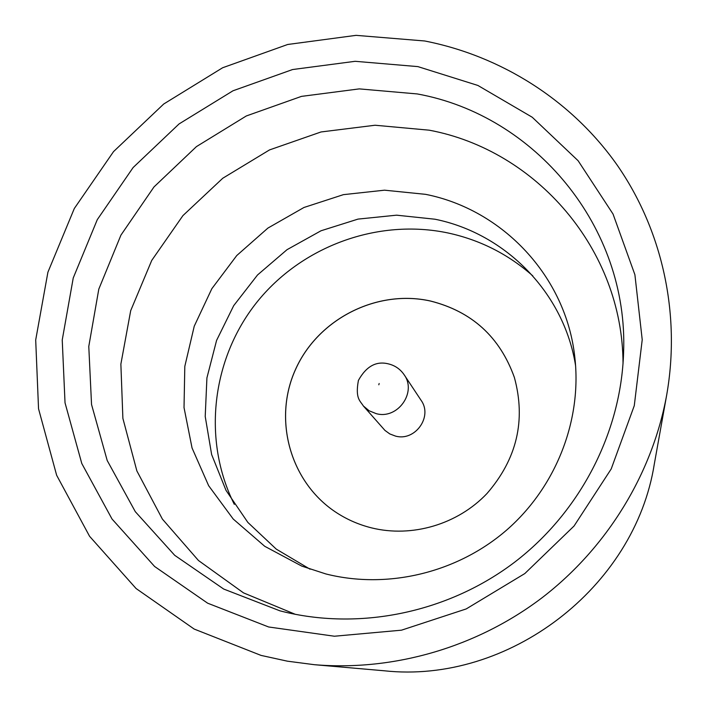 <?xml version="1.0" encoding="UTF-8"?>
<svg xmlns="http://www.w3.org/2000/svg" width="707" height="707" viewBox="0 0 707 707"><rect width="100%" height="100%" fill="white"/><g stroke="black" fill="none" stroke-linecap="round" stroke-linejoin="round"><path stroke-width="1.06" d="M623.035 363.584C622.743 249.368 536.357 150.176 429.211 130.185L375.081 125.236L321.031 131.962L269.5 149.928L222.767 178.244L182.919 215.617L151.74 260.415L130.698 310.656L120.87 364.123L122.885 418.385L136.866 470.906L162.389 519.097L198.464 560.501L243.5 592.873L295.367 614.339M325.883 573.951C387.595 589.55 457.438 572.829 506.919 529.835C556.259 486.655 582.055 420.038 574.809 357.221C566.157 276.596 502.765 209.599 425.579 194.337L384.528 190.183L343.399 194.655L303.975 207.478L267.918 228.078L236.757 255.536L211.835 288.703L194.248 326.183L184.81 366.385L184.023 407.586L192.048 447.973L208.653 485.709L233.213 519.026L264.736 546.299L301.836 566.13L325.883 573.951M310.055 569.197L276.26 549.118L247.848 522.411L226.019 490.375L211.632 454.521L205.216 416.467L206.921 377.892L216.581 340.421L233.708 305.636L257.534 274.97L287.042 249.668L321.013 230.774L358.025 219.099L396.565 215.175L434.999 219.223C505.576 233.451 564.221 292.928 575.631 365.961M417.881 66.608L477.888 85.45L532.23 117.238L578.123 160.736L613.049 214.062L634.904 274.731L642.221 339.749L634.276 405.685L611.202 468.962L574.057 526.008L524.815 573.563L466.196 608.939L401.514 630.176L334.42 636.229L268.625 626.976L207.655 603.195L154.612 566.484L112.033 519.026L81.782 463.492L65.026 402.804L62.234 339.979L73.236 277.984L97.292 219.638L133.128 167.532L179.057 123.937L233.001 90.779L292.574 69.542L355.144 61.306L417.881 66.608M279.928 610.83L284.727 612.023C362.231 630.441 449.316 611.953 515.023 561.897C580.5 511.559 621.108 432.331 623.583 352.696C628.735 226.77 534.916 115.241 417.289 93.943L359.306 88.888L301.456 96.382L246.345 115.948L196.458 146.596L154.002 186.922L120.924 235.139L98.803 289.119L88.782 346.448L91.539 404.492L107.199 460.504L135.302 511.674L174.717 555.331L223.712 589.055L279.928 610.83M261.051 655.407L194.16 629.053L136.08 588.524L89.577 536.286L56.657 475.29L38.54 408.761L35.695 339.987L47.908 272.213L74.315 208.494L113.535 151.607L163.724 104.009L222.643 67.748L287.705 44.479L356.072 35.35L424.713 40.979C501.069 55.968 571.106 100.023 616.796 164.554C661.991 229.351 681.044 313.298 666.674 395.089C652.384 473.531 607.331 547.492 542.313 597.556C477.004 647.232 393.834 671.403 314.385 664.695L287.44 661.186L261.051 655.407M532.822 275.889C508.28 254.237 480.062 239.938 448.15 233.001C377.856 218.136 301.429 246.257 256.544 302.64C211.755 359.076 202.069 439.851 234.3 504.347M337.124 513.061L337.142 513.07C290.321 483.128 272.681 419.852 295.508 369.54C317.956 319.051 376.804 289.039 430.501 301.049C471.931 311.522 499.884 336.992 514.369 377.45L514.369 377.423C526.061 420.303 516.923 459.011 486.955 493.548C457.668 524.435 412.04 537.886 371.564 527.882C359.209 524.797 347.729 519.857 337.124 513.061C290.294 483.111 272.655 419.834 295.482 369.514C317.929 319.025 376.787 289.013 430.483 301.014C471.914 311.495 499.876 336.965 514.369 377.423M395.434 436.069L389.796 433.93L384.944 430.404L363.336 405.951L369.151 410.794L376.221 413.648C397.564 419.737 417.13 392.394 404.13 374.737L421.054 400.268C433.046 416.564 415.089 441.725 395.434 436.069M666.674 395.089L654.328 463.925C634.913 587.605 508.51 684.341 384.051 670.766L314.385 664.695M379.155 383.503L378.819 384.785L379.155 383.503M404.13 374.737C400.277 369.134 395.08 365.528 388.532 363.911C376.31 360.764 366.27 366.261 358.414 380.401C355.055 398.624 360.199 400.781 363.336 405.951"/></g></svg>
